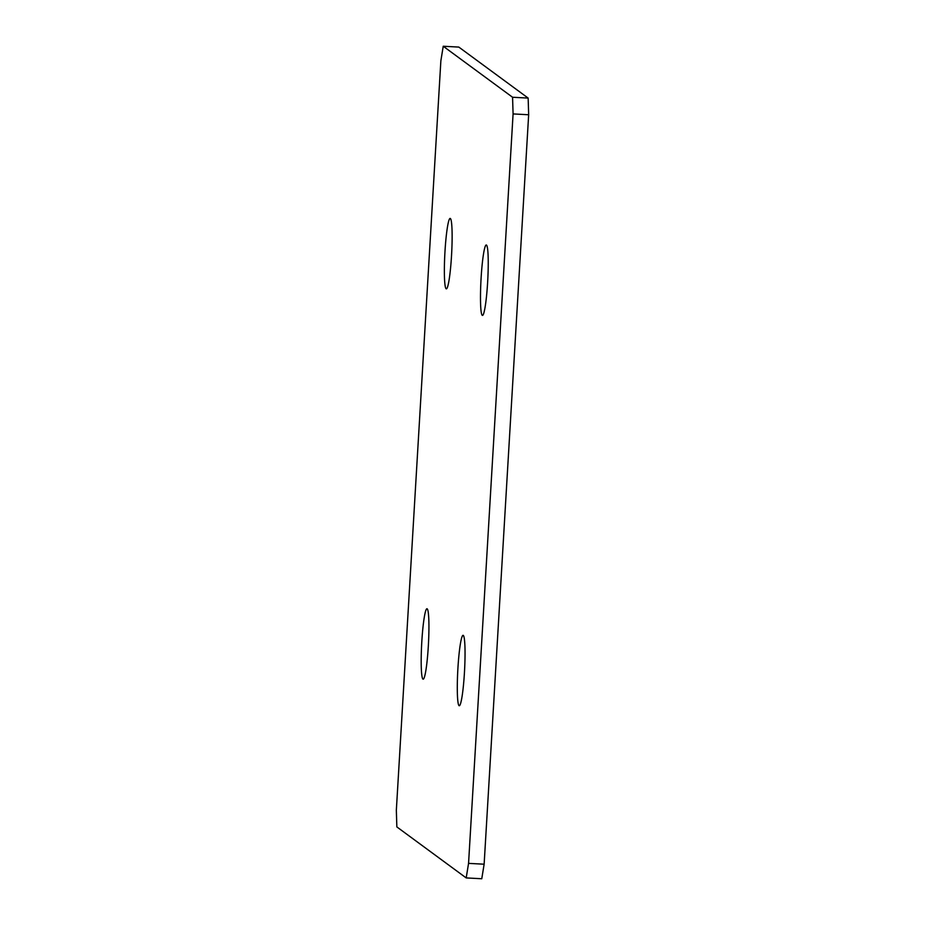 <?xml version="1.0" encoding="UTF-8"?>
<svg xmlns="http://www.w3.org/2000/svg" width="925" height="925" viewBox="0 0 925 925"><rect width="100%" height="100%" fill="white"/><g stroke="black" fill="none" stroke-linecap="round" stroke-linejoin="round"><path stroke-width="1.39" d="M464.419 672.926A35.266 3.376 -86.9 0 0 463.055 635.325A35.266 3.376 -86.9 0 0 457.921 668.139A35.266 3.376 -86.9 0 0 459.297 705.74A35.266 3.376 -86.9 0 0 464.419 672.926M428.31 646.355A35.266 3.376 -86.9 0 0 426.934 608.754A35.266 3.376 -86.9 0 0 421.812 641.58A35.266 3.376 -86.9 0 0 423.176 679.181A35.266 3.376 -86.9 0 0 428.31 646.355M487.614 282.588A35.266 3.376 -86.9 0 0 486.238 244.986A35.266 3.376 -86.9 0 0 481.116 277.812A35.266 3.376 -86.9 0 0 482.48 315.413A35.266 3.376 -86.9 0 0 487.614 282.588M451.504 256.028A35.266 3.376 -86.9 0 0 450.128 218.427A35.266 3.376 -86.9 0 0 444.994 251.242A35.266 3.376 -86.9 0 0 446.37 288.843A35.266 3.376 -86.9 0 0 451.504 256.028M440.867 60.796L396.339 810.242L396.848 826.915L466.188 877.918L468.559 863.372L513.086 113.925L512.566 97.252L443.237 46.25L440.867 60.796M468.559 863.372L484.133 864.204L481.763 878.75L466.188 877.918M484.133 864.204L528.661 114.758L513.086 113.925M512.566 97.252L528.152 98.085L458.812 47.082L443.237 46.25M528.152 98.085L528.661 114.758"/></g></svg>
